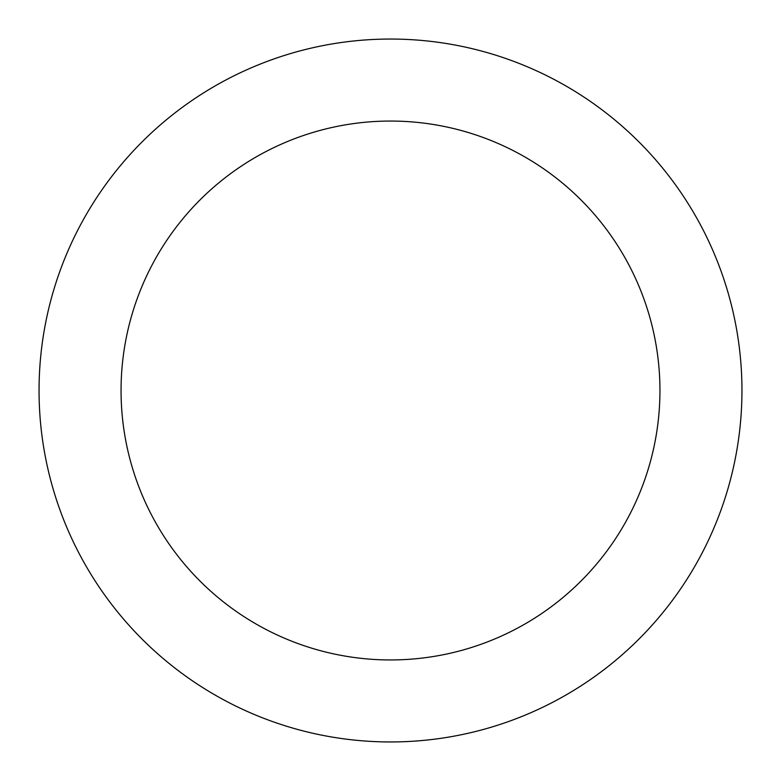 <?xml version="1.0" encoding="UTF-8"?>
<svg xmlns="http://www.w3.org/2000/svg" width="781" height="781" viewBox="0 0 781 781"><rect width="100%" height="100%" fill="white"/><g stroke="black" fill="none" stroke-linecap="round" stroke-linejoin="round"><path stroke-width="1.17" d="M390.5 741.95A351.45 351.45 0 0 0 741.95 390.5A351.45 351.45 0 0 0 390.5 39.05A351.45 351.45 0 0 0 39.05 390.5A351.45 351.45 0 0 0 390.5 741.95M390.5 659.945A269.445 269.445 0 0 0 659.945 390.5A269.445 269.445 0 0 0 390.5 121.055A269.445 269.445 0 0 0 121.055 390.5A269.445 269.445 0 0 0 390.5 659.945"/></g></svg>
